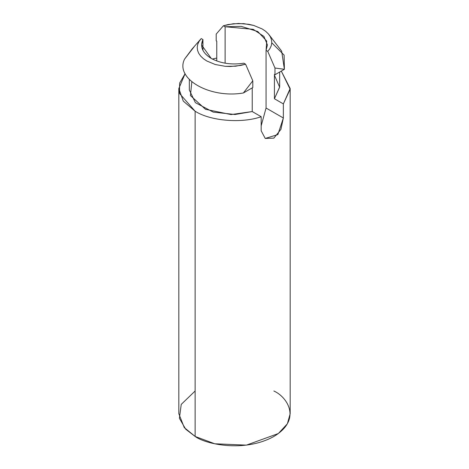 <?xml version="1.0" encoding="UTF-8"?>
<svg xmlns="http://www.w3.org/2000/svg" width="469" height="469" viewBox="0 0 469 469"><rect width="100%" height="100%" fill="white"/><g stroke="black" fill="none" stroke-linecap="round" stroke-linejoin="round"><path stroke-width="0.7" d="M216.76 60.993L216.76 41.137L216.203 40.815L216.76 41.137L216.76 60.993M274.418 75.175L279.647 87.193L274.418 98.754L283.358 103.913L290.153 89.245L281.294 71.095L290.17 88.512L283.358 103.913L283.358 118L280.913 129.397L273.855 138.132L265.237 138.449L261.18 130.804L261.18 116.717L252.24 111.558L231.1 114.571L205.498 109.3L190.432 95.553L191.827 81.811M216.76 58.045L212.322 59.03L216.76 58.045M185.103 73.686L179.639 83.06L179.492 93.442L195.133 111.235C210.37 121.008 241.799 123.611 261.18 116.717C241.799 123.611 210.37 121.008 195.133 111.235L183.279 101.105L178.83 88.512L185.103 73.686M211.214 58.42C220.6 63.438 231.493 65.033 243.886 63.198L245.586 64.183L252.797 80.826L252.797 87.551L243.382 92.985C209.655 98.795 174.544 78.528 184.61 59.053C174.544 78.528 209.655 98.795 243.382 92.985L252.797 80.826L245.586 64.183L235.725 66.199L225.261 66.317L215.271 64.517L206.776 60.982L203.376 58.672L200.662 56.081L198.698 53.267L197.537 50.312L197.215 47.287L197.736 44.268L199.091 41.342L201.236 38.575L202.936 39.554L201.57 44.977L211.214 58.42C202.52 52.997 199.765 46.712 202.936 39.554L202.936 50.394L202.936 39.554L201.236 38.575L199.091 41.342L197.736 44.268L197.215 47.287L197.537 50.312L198.698 53.267L200.662 56.081L203.376 58.672L206.776 60.982L215.271 64.517L225.261 66.317L230.502 66.504L240.796 65.42L245.586 64.183L243.886 63.198C231.493 65.033 220.6 63.438 211.214 58.42M189.347 79.525L189.347 90.06L195.397 102.67L213.243 112.109L235.01 114.506L252.24 111.558L252.24 87.867L252.24 111.558L261.18 116.717L261.18 130.804L265.237 138.449L277.883 134.562L283.358 118L266.064 108.017L261.18 125.809L266.064 108.017L266.064 50.394L267.43 44.977L263.941 36.453L253.213 29.33L225.114 26.751L225.114 63.198L225.114 26.751L223.414 25.772L228.204 24.529L238.498 23.45L248.863 24.306L253.729 25.437L262.224 28.972L265.624 31.282L268.338 33.874L270.302 36.682L271.463 39.642L271.786 42.667L271.264 45.681L269.91 48.612L267.764 51.379L266.064 50.394L266.064 108.017L283.358 118L283.358 103.913L274.418 98.754L274.418 74.424L274.975 74.747L274.975 68.023L267.764 51.379L274.975 68.023L284.39 69.306L274.975 74.747L274.418 74.424L274.418 98.754L279.653 86.964L279.653 72.044M178.83 88.512L178.83 413.734L184.264 427.581L195.133 436.457L214.767 443.785L246.407 445.128L278.334 433.544L287.356 423.818L290.17 413.734L290.17 88.512M273.867 391.005C286.964 396.739 302.464 419.327 273.867 436.457C244.191 452.972 205.07 444.02 195.133 436.457L195.133 111.235L195.133 436.457L185.689 429.188L179.393 418.278L181.245 404.372L195.133 391.005M271.78 42.814L284.108 55.108L284.39 69.306L281.67 51.162L268.977 34.653M216.203 34.09L223.414 25.772L216.203 34.09L216.203 40.815L216.203 34.09M200.709 39.15L192.091 48.987L184.61 59.053L194.025 46.894M267.764 51.379L269.91 48.612L271.264 45.681L271.786 42.667L271.463 39.642L270.302 36.682L268.338 33.874L265.624 31.282L262.224 28.972L253.729 25.437L243.739 23.638L233.275 23.749L223.414 25.772L225.114 26.751L241.248 26.37L257.786 31.534L266.732 41.079L266.064 50.394L267.764 51.379M284.39 69.306L274.975 68.023L274.975 74.747L284.39 69.306M252.797 80.826L243.382 92.985L252.797 87.551L252.797 80.826"/></g></svg>
